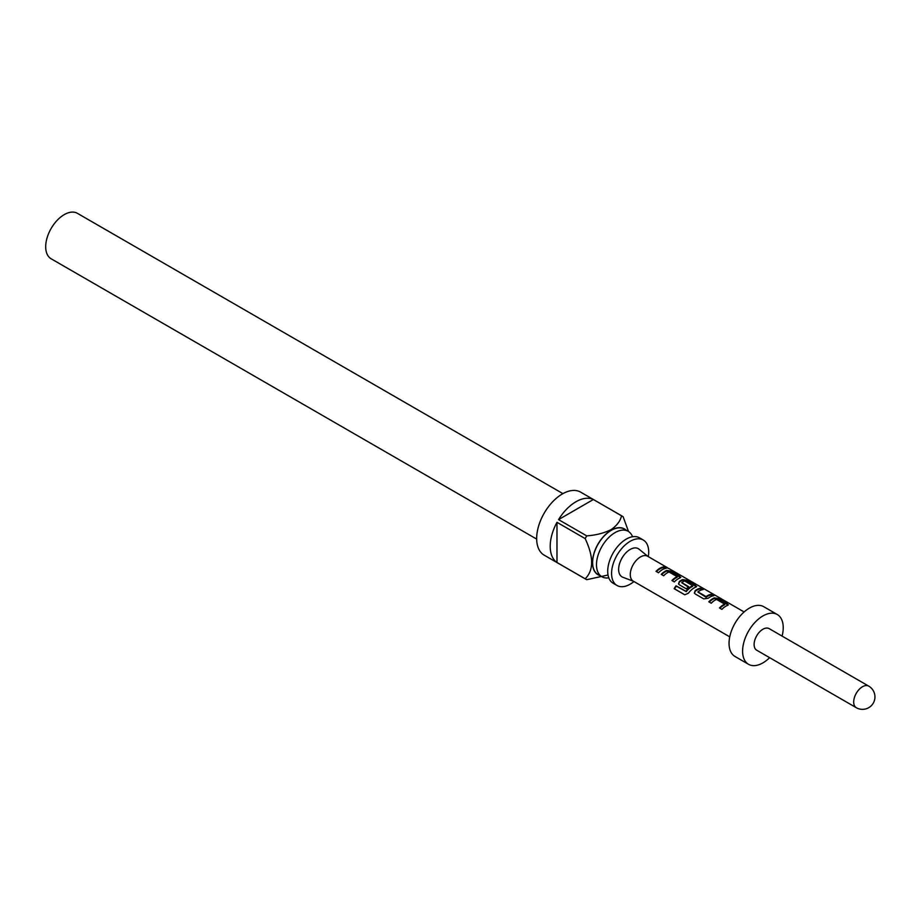 <?xml version="1.0" encoding="UTF-8"?>
<svg xmlns="http://www.w3.org/2000/svg" width="921" height="921" viewBox="0 0 921 921"><rect width="100%" height="100%" fill="white"/><g stroke="black" fill="none" stroke-linecap="round" stroke-linejoin="round"><path stroke-width="1.38" d="M666.217 567.566L668.577 568.361L666.217 567.566M669.36 568.81L668.577 568.361M617.024 585.491L613.156 583.258A26.249 15.15 -60 0 1 609.126 562.224A26.249 15.15 -60 0 1 626.28 539.096A26.249 15.15 -60 0 1 639.404 537.795L643.272 540.028A26.249 15.15 120 0 0 630.148 541.329A26.249 15.15 120 0 0 612.995 564.458A26.249 15.15 120 0 0 617.024 585.491A26.249 15.15 120 0 0 630.148 584.19A26.249 15.15 120 0 0 633.947 581.542M632.531 536.736A26.249 15.15 120 0 0 628.18 531.313A26.249 15.15 120 0 0 615.055 532.614A26.249 15.15 120 0 0 597.902 555.743A26.249 15.15 120 0 0 601.931 576.776A26.249 15.15 120 0 0 608.804 577.835M562.915 493.633L77.376 213.315A26.249 15.15 120 0 0 64.251 214.616A26.249 15.15 120 0 0 47.109 237.745A26.249 15.15 120 0 0 51.127 258.778L536.667 539.096M625.889 529.989A26.444 15.266 120 0 0 611.176 530.22A26.444 15.266 120 0 0 593.504 554.96A26.444 15.266 120 0 0 599.64 575.452M607.952 575.026L586.735 579.689A36.403 21.022 -60 0 1 585.929 579.263A36.403 21.022 -60 0 1 585.169 578.791C593.792 570.329 593.792 556.929 585.169 538.601A36.403 21.022 -60 0 1 586.735 535.884C595.829 535.205 603.9 533.155 610.911 529.748C616.782 525.741 620.328 521.079 621.537 515.795A36.403 21.022 -60 0 1 622.331 516.209A36.403 21.022 -60 0 1 623.103 516.693L628.525 531.521M622.331 516.209L580.61 492.125A36.403 21.022 120 0 0 562.409 493.921A36.403 21.022 120 0 0 538.624 526.006A36.403 21.022 120 0 0 544.207 555.179L585.929 579.263M585.169 578.791L556.986 562.512A36.403 21.022 -60 0 1 556.986 522.322L585.169 538.601M586.735 535.884L558.552 519.617A36.403 21.022 -60 0 1 575.959 501.749A36.403 21.022 -60 0 1 593.354 499.516L621.537 515.795M628.18 531.313L624.3 529.08A26.249 15.15 120 0 0 611.176 530.369A26.249 15.15 120 0 0 594.033 553.509A26.249 15.15 120 0 0 598.051 574.543L601.931 576.776M667.38 567.67L647.624 556.249A14.368 8.301 120 0 0 640.44 556.963A14.368 8.301 120 0 0 631.046 569.627A14.368 8.301 120 0 0 633.257 581.139L729.743 636.848M633.59 581.335L622.792 577.237A16.29 9.406 -60 0 1 619.315 564.504A16.29 9.406 -60 0 1 630.148 549.457A16.29 9.406 -60 0 1 639.013 549.158L647.958 556.445M663.822 566.875A14.368 8.301 120 0 0 659.943 568.222A14.368 8.301 120 0 0 656.051 571.354L658.492 572.77A14.368 8.301 120 0 1 662.372 569.639A14.368 8.301 120 0 1 666.263 568.28L663.822 566.875L663.615 567.566A13.608 7.852 120 0 0 656.477 571.596M679.928 577.974L679.836 576.12L671.294 571.193L666.839 570.41A14.368 8.301 120 0 0 665.146 571.227A14.368 8.301 120 0 0 661.255 574.359L663.696 575.763A14.368 8.301 120 0 1 667.575 572.632A14.368 8.301 120 0 1 668.957 571.953L677.165 576.684A14.368 8.301 120 0 0 675.795 577.375A14.368 8.301 120 0 0 671.904 580.506L674.345 581.911A14.368 8.301 120 0 1 678.224 578.779A14.368 8.301 120 0 1 679.928 577.974L680.803 577.283M696.656 586.435L695.781 587.126L695.689 585.272L687.147 580.345L682.691 579.562A14.368 8.301 120 0 0 680.987 580.38A14.368 8.301 120 0 0 679.295 581.531L678.535 583.891L679.387 584.823L686.375 588.864A14.368 8.301 120 0 1 688.724 586.758L681.782 582.533A14.368 8.301 120 0 1 683.163 581.635A14.368 8.301 120 0 1 684.545 580.944L692.753 585.687A14.368 8.301 120 0 0 691.372 586.378A14.368 8.301 120 0 0 685.972 591.282L676.026 585.802A14.368 8.301 120 0 0 674.16 588.68L684.43 594.609M695.781 587.126A14.368 8.301 120 0 0 694.077 587.932A14.368 8.301 120 0 0 688.413 593.205L684.798 594.793M700.72 588.185A14.368 8.301 120 0 0 696.84 589.532A14.368 8.301 120 0 0 695.148 590.683L694.376 593.043L695.24 593.976L703.771 598.903L708.237 598.236A14.368 8.301 120 0 1 709.93 597.084A14.368 8.301 120 0 1 713.81 595.737L711.369 594.333A14.368 8.301 120 0 0 707.489 595.68A14.368 8.301 120 0 0 706.119 596.589L697.899 591.846A14.368 8.301 120 0 1 699.281 590.937A14.368 8.301 120 0 1 703.16 589.59L700.72 588.185L700.524 588.876A13.608 7.852 120 0 0 695.24 591.247L695.148 590.683M727.486 605.419L727.383 603.577L718.852 598.65L714.397 597.867A14.368 8.301 120 0 0 712.693 598.685A14.368 8.301 120 0 0 708.813 601.816L711.254 603.22A14.368 8.301 120 0 1 715.133 600.089A14.368 8.301 120 0 1 716.515 599.41L724.723 604.141A14.368 8.301 120 0 0 723.342 604.832A14.368 8.301 120 0 0 719.462 607.964L721.903 609.368A14.368 8.301 120 0 1 725.783 606.237A14.368 8.301 120 0 1 727.486 605.419L728.361 604.74M782.09 636.1A28.735 16.59 120 0 0 777.289 614.526L763.739 606.697A28.735 16.59 120 0 0 749.372 608.125A28.735 16.59 120 0 0 730.595 633.452A28.735 16.59 120 0 0 735.004 656.477L748.543 664.306A28.735 16.59 120 0 0 762.922 662.878A28.735 16.59 120 0 0 769.645 657.675M777.289 614.526A28.735 16.59 120 0 0 762.922 615.942A28.735 16.59 120 0 0 744.145 641.269A28.735 16.59 120 0 0 748.543 664.306M769.15 628.629A12.457 7.195 120 0 0 762.922 629.239A12.457 7.195 120 0 0 754.783 640.222A12.457 7.195 120 0 0 756.694 650.203L856.265 707.685A12.457 7.195 -60 0 1 854.366 697.715A12.457 7.195 -60 0 1 862.493 686.732A12.457 7.195 -60 0 1 868.722 686.122L769.15 628.629M648.315 556.652A26.249 15.15 120 0 0 643.272 540.028M556.986 562.512L556.986 522.322M558.552 519.617L593.354 499.516M665.169 568.476L663.615 567.566M719.877 608.205A13.608 7.852 120 0 1 724.643 604.809L724.723 604.141M728.131 605.074L718.645 599.341L718.852 598.65M718.645 599.341L714.305 598.535A13.608 7.852 120 0 0 709.228 602.058M712.727 595.922L711.162 595.024L711.369 594.333M711.162 595.024A13.608 7.852 120 0 0 706.188 597.165L706.119 596.589M705.877 597.176L697.911 592.053M702.078 589.774L700.524 588.876M695.24 591.247L694.48 593.251M692.753 585.687L692.684 586.355A13.608 7.852 120 0 0 686.26 591.65L676.325 586.147A13.608 7.852 120 0 0 674.552 588.876L674.16 588.68M674.552 588.876L684.648 594.701M696.426 586.769L686.939 581.036L687.147 580.345M686.939 581.036L682.599 580.23A13.608 7.852 120 0 0 679.387 582.095L679.295 581.531M679.387 582.095L678.639 584.098M688.332 587.057L681.793 582.751M672.33 580.748A13.608 7.852 120 0 1 677.096 577.352L677.165 576.684M680.573 577.617L671.087 571.895L671.294 571.193M671.087 571.895L666.746 571.078A13.608 7.852 120 0 0 661.681 574.6M727.176 604.268L727.383 603.577M714.305 598.535L714.397 597.867M695.482 585.975L695.689 585.272M682.599 580.23L682.691 579.562M679.629 576.822L679.836 576.12M666.746 571.078L666.839 570.41M669.302 568.764L744.11 611.958M856.265 707.685A12.457 12.457 0 0 0 874.95 696.909A12.457 12.457 0 0 0 868.722 686.122"/></g></svg>
